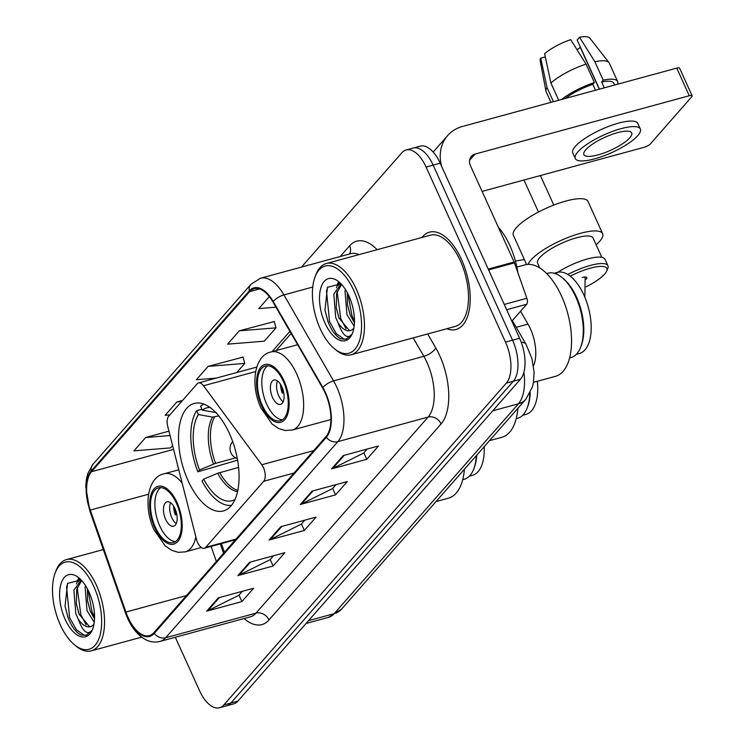 <?xml version="1.0" encoding="UTF-8"?>
<svg xmlns="http://www.w3.org/2000/svg" width="745" height="745" viewBox="0 0 745 745"><rect width="100%" height="100%" fill="white"/><g stroke="black" fill="none" stroke-linecap="round" stroke-linejoin="round"><path stroke-width="1.12" d="M263.423 467.627A10.505 5.187 -105.2 0 0 261.756 464.74L203.515 385.752A10.505 5.187 -105.2 0 0 198.515 382.939A10.505 5.187 -105.2 0 0 197.099 383.871L168.659 416.259A10.505 5.187 -105.2 0 0 167.746 426.503L196.438 539.147A10.505 5.187 -105.2 0 0 204.298 548.264A10.505 5.187 -105.2 0 0 205.713 547.333L263.693 481.289A10.505 5.187 -105.2 0 0 263.423 467.627M229.479 433.627A55.689 27.509 -105.2 0 0 194.166 403.455A55.689 27.509 -105.2 0 0 188.113 480.749A55.689 27.509 -105.2 0 0 223.425 510.921A55.689 27.509 -105.2 0 0 229.479 433.627M520.559 311.214L527.991 324.084A31.523 15.57 74.8 0 1 530.347 328.675A31.523 15.57 74.8 0 1 533.495 365.925M221.405 543.608L224.441 552.296M175.308 637.254L199.539 690.671A31.523 15.57 -105.2 0 0 219.524 707.75L233.632 703.913A31.523 15.57 -105.2 0 0 237.888 701.138L520.438 379.261A31.523 15.57 -105.2 0 0 519.61 338.286L440.202 163.23A31.523 15.57 -105.2 0 0 420.208 146.15L413.158 148.069A31.523 15.57 -105.2 0 1 433.152 165.148A31.523 15.57 -105.2 0 0 413.158 148.069L406.109 149.987A31.523 15.57 -105.2 0 0 401.853 152.762L301.502 267.083M219.524 707.75A31.523 15.57 -105.2 0 0 223.789 704.975L506.339 383.098A31.523 15.57 -105.2 0 0 505.501 342.123L512.56 340.204L433.152 165.148L512.56 340.204A31.523 15.57 -105.2 0 1 513.389 381.179A31.523 15.57 -105.2 0 0 512.56 340.204L519.61 338.286M223.789 704.975L230.838 703.057L513.389 381.179L230.838 703.057A31.523 15.57 -105.2 0 1 226.582 705.832A31.523 15.57 -105.2 0 0 230.838 703.057L237.888 701.138M461.509 259.483A50.436 24.911 -105.2 0 0 429.53 232.161A50.436 24.911 -105.2 0 0 421.987 237.478A50.436 24.911 -105.2 0 1 429.53 232.161A50.436 24.911 -105.2 0 1 461.509 259.483A50.436 24.911 -105.2 0 1 456.024 329.495A50.436 24.911 -105.2 0 0 461.509 259.483M325.127 392.885A33.627 16.604 74.8 0 1 326.012 436.589L153.908 632.645A33.627 16.604 74.8 0 1 149.363 635.606A33.627 16.604 74.8 0 1 125.905 612.055L90.294 510.083A33.627 16.604 74.8 0 1 91.542 471.706L249.612 291.64A33.627 16.604 74.8 0 1 254.157 288.678A33.627 16.604 74.8 0 1 272.959 301.995L322.613 387.977A33.627 16.604 74.8 0 1 325.127 392.885M325.435 392.522A34.466 17.023 -105.2 0 0 322.864 387.502L273.21 301.52A34.466 17.023 -105.2 0 0 249.277 290.904L91.207 470.97A34.466 17.023 -105.2 0 0 89.931 510.306L125.542 612.278A34.466 17.023 -105.2 0 0 154.234 633.39L326.347 437.324A34.466 17.023 -105.2 0 0 325.435 392.522M242.33 591.316L238.856 595.274L207.827 610.732A8.409 6.947 -138.7 0 1 206.654 611.179L241.911 601.578L253.626 588.243L218.359 597.835L206.654 611.179M238.987 595.125L241.911 601.578M273.555 555.751L270.072 559.709L239.052 575.168A8.409 6.947 -138.7 0 1 237.879 575.606L273.136 566.014L284.841 552.669L249.584 562.27L237.879 575.606M270.212 559.56L273.136 566.014M367.22 449.049L363.737 453.007L332.708 468.465A8.409 6.947 -138.7 0 1 331.534 468.912L366.801 459.311L378.507 445.976L343.249 455.577L331.534 468.912M363.867 452.858L366.801 459.311M335.995 484.613L332.521 488.571L301.492 504.03A8.409 6.947 -138.7 0 1 300.319 504.477L335.576 494.876L347.282 481.54L312.025 491.141L300.319 504.477M332.652 488.422L335.576 494.876M304.77 520.178L301.297 524.145L270.267 539.594A8.409 6.947 -138.7 0 1 269.094 540.041L304.36 530.44L316.066 517.105L280.8 526.706L269.094 540.041M301.427 523.986L304.36 530.44M446.832 328.731A50.436 24.911 -105.2 0 0 456.024 329.495A50.436 24.911 -105.2 0 1 446.832 328.731M505.501 342.123L426.093 167.066A31.523 15.57 -105.2 0 0 406.109 149.987M168.938 431.178L145.638 437.52L133.932 450.865L170.624 447.885L172.617 445.612M274.281 321.551L239.303 330.827L227.597 344.162L264.279 341.182L275.995 327.847L274.216 321.319M269.336 296.612L258.813 308.598L275.967 307.201M182.59 400.4L176.863 401.955L165.148 415.291L169.841 414.918M243.056 357.116L208.078 366.391L196.373 379.726L216.246 378.115M236.77 372.528L244.77 363.411L242.991 356.892M208.078 366.391L244.77 363.411M239.303 330.827L275.995 327.847M176.863 401.955L181.556 401.574M145.638 437.52L170.046 435.546M511.843 321.151L526.65 304.286L506.656 309.724M441.636 166.396A42.027 34.736 -138.7 0 1 447.661 135.553A42.027 34.736 -138.7 0 1 462.533 126.436L676.758 68.112A5.252 1.415 -24.4 0 1 679.589 68.168L692.124 95.807A5.252 1.415 155.6 0 0 689.293 95.751L475.077 154.075A10.505 8.689 41.3 0 0 471.352 156.357A10.505 8.689 41.3 0 0 470.44 165.688L514.134 262.026A5.252 2.598 74.8 0 1 514.469 262.855L526.845 298.289A5.252 2.598 74.8 0 1 526.65 304.286M482.108 191.409L644.025 147.324A5.252 1.415 155.6 0 0 650.385 143.906L691.751 96.776A5.252 1.415 155.6 0 0 692.124 95.807M629.851 137.769A26.271 7.096 155.6 0 0 631.732 132.917A26.271 7.096 155.6 0 0 611.347 134.649A26.271 7.096 155.6 0 0 585.766 149.773A26.271 7.096 155.6 0 0 583.884 154.625A26.271 7.096 155.6 0 0 604.269 152.883A26.271 7.096 155.6 0 0 629.851 137.769M617.586 84.222A34.68 9.368 155.6 0 0 617.652 81.54L609.298 63.111A34.68 9.368 155.6 0 0 608.972 62.58L589.807 38.088A27.323 7.375 155.6 0 0 579.545 37.25L577.142 39.988L599.446 89.158M640.346 129.015L637.832 123.484A35.723 9.648 155.6 0 0 610.118 125.84A35.723 9.648 155.6 0 0 575.326 146.402A35.723 9.648 155.6 0 0 572.765 153.004L575.27 158.527A35.723 9.648 155.6 0 0 602.994 156.171A35.723 9.648 155.6 0 0 637.785 135.609A35.723 9.648 155.6 0 0 640.346 129.015A35.723 9.648 155.6 0 0 612.623 131.371A35.723 9.648 155.6 0 0 577.831 151.933A35.723 9.648 155.6 0 0 575.27 158.527M558.722 100.249L550.909 83.04L544.632 53.696A27.323 7.375 155.6 0 1 570.726 39.653L586.036 64.135L594.398 82.555L592.815 84.362A30.471 8.232 155.6 0 0 565.315 98.452M594.398 82.555A34.68 9.368 155.6 0 0 561.628 99.457M586.036 64.135A34.68 9.368 155.6 0 0 550.909 83.04M545.321 56.89L540.73 58.138L547.007 87.482L553.451 101.683M547.007 87.482A34.68 9.368 155.6 0 0 545.955 91.169A34.68 9.368 155.6 0 0 546.141 91.756L550.946 102.363M540.73 58.138A27.323 7.375 155.6 0 0 540.153 60.615L545.955 91.169M577.049 49.747A21.018 5.681 155.6 0 0 580.299 47.373L599.278 89.204M614.625 85.032L613.824 83.272A30.471 8.232 155.6 0 0 601.634 81.959L603.217 80.162L594.855 61.733L579.545 37.25M604.297 87.835L601.634 81.959M592.815 84.362L595.479 90.238M617.652 81.54A34.68 9.368 155.6 0 0 603.217 80.162M608.972 62.58A34.68 9.368 155.6 0 0 594.855 61.733M320.21 328.741A45.184 22.322 -105.2 0 0 334.524 348.837A45.184 22.322 -105.2 0 0 359.379 341.052A45.184 22.322 -105.2 0 0 353.773 290.503A45.184 22.322 -105.2 0 0 314.986 277.075A45.184 22.322 -105.2 0 0 320.21 328.741M334.524 348.837L336.172 350.178A47.289 23.356 -105.2 0 0 351.174 354.769A47.289 23.356 -105.2 0 0 356.315 289.135A47.289 23.356 -105.2 0 0 326.329 263.516A47.289 23.356 -105.2 0 0 315.731 275.082L314.986 277.075M351.174 354.769L455.195 326.45A47.289 23.356 -105.2 0 0 460.336 260.815A47.289 23.356 -105.2 0 0 430.359 235.197L326.329 263.516M517.877 272.623A52.541 25.954 -105.2 0 0 509.897 245.636A52.541 25.954 -105.2 0 0 498.358 227.234M354.173 326.263L346.919 314.567L345.019 290.997L345.419 289.507M354.452 322.808L350.187 315.014L347.459 304.807L347.338 292.794M340.959 283.771L327.465 287.328L324.95 310.153L328.005 321.635C331.553 330.547 335.855 336.312 340.903 338.928L346.118 339.236L351.808 334.393C347.328 339.403 342.756 335.576 338.09 322.911L335.725 317.612L333.825 294.051L341.098 283.92M350.876 330.426L349.247 330.37L338.994 318.059L336.265 307.853L336.619 293.288L341.583 284.441M338.09 322.911A23.747 11.734 -105.2 0 0 350.318 330.603A23.747 11.734 -105.2 0 0 353.894 328.07M348.93 296.016A32.156 15.878 -105.2 0 0 338.668 281.666A32.156 15.878 -105.2 0 0 321.039 287.309A32.156 15.878 -105.2 0 0 325.044 323.228A32.156 15.878 -105.2 0 0 352.608 332.875A32.156 15.878 -105.2 0 0 348.93 296.016M346.565 339.096L344.097 339.096L336.312 333.695L329.541 321.626L326.496 291.044L327.651 287.03M346.09 328.806L340.744 318.571L337.113 291.5M338.304 285.605L339.264 282.932M354.49 321.16L351.938 315.526L347.971 294.005M328.117 321.924L324.941 310.06M339.161 318.469L336.2 307.396M336.433 287.766L338.202 282.551M350.355 315.424L347.394 304.351M516.192 418.699L517.514 418.336A43.61 21.54 -105.2 0 0 527.292 407.673A43.61 21.54 -105.2 0 0 529.76 393.556M527.292 407.673L527.842 406.183A42.027 20.758 -105.2 0 0 530.216 392.662M522.636 415.31L525.914 414.416A42.027 20.758 -105.2 0 0 537.341 381.291M237.608 460.149L197.863 471.818A52.541 25.954 -105.2 0 1 196.624 410.691L198.393 414.583A48.127 23.775 -105.2 0 0 199.511 469.946L215.566 463.325L235.653 457.858M218.779 415.915L212.567 417.116L198.393 414.583M489.474 440.677L501.841 437.306A57.793 28.543 -105.2 0 0 517.859 408.335M238.605 467.404L217.698 473.252L203.692 479.156L202.044 481.037A52.541 25.954 -105.2 0 0 231.518 505.334M196.624 410.691L201.895 409.256M203.972 404.163A52.541 25.954 -105.2 0 0 200.535 406.249L202.295 410.141L216.469 412.674M203.692 479.156A48.127 23.775 -105.2 0 0 235.038 499.448M199.511 469.946L197.863 471.818M209.997 407.459A48.127 23.775 -105.2 0 0 202.295 410.141M524.433 259.698A40.984 11.073 155.6 0 0 515.456 261.188M283.379 381.393A28.375 14.015 -105.2 0 0 265.388 366.028A28.375 14.015 -105.2 0 0 262.305 405.401A28.375 14.015 -105.2 0 0 280.288 420.776A28.375 14.015 -105.2 0 0 283.379 381.393M267.688 365.795A28.375 14.015 -105.2 0 0 266.71 404.209A28.375 14.015 -105.2 0 0 282.392 419.808M546.662 273.555L548.041 273.182A43.713 21.596 74.8 0 1 561.907 277.419L563.229 278.5A42.027 20.758 74.8 0 1 576.546 297.19A42.027 20.758 74.8 0 1 581.398 345.252L580.802 346.844A43.713 21.596 74.8 0 1 571.005 357.535L569.627 357.907M554.206 273.247L557.297 272.4A42.027 20.758 74.8 0 1 583.95 295.169A42.027 20.758 74.8 0 1 579.377 353.512L576.285 354.35M561.907 277.419A43.713 21.596 74.8 0 1 575.755 296.864A43.713 21.596 74.8 0 1 580.802 346.844M533.485 382.343L555.304 376.402A57.793 28.543 -105.2 0 0 561.59 296.184A57.793 28.543 -105.2 0 0 524.946 264.875L516.872 267.073M281.927 386.869A12.609 6.23 -105.2 0 0 273.937 380.034A12.609 6.23 -105.2 0 0 272.558 397.532A12.609 6.23 -105.2 0 0 280.558 404.367A12.609 6.23 -105.2 0 0 281.927 386.869M277.485 380.919A12.609 6.23 -105.2 0 0 278.732 395.856A12.609 6.23 -105.2 0 0 283.174 401.806M283.733 392.652L282.197 393.062A16.809 8.307 74.8 0 1 280.465 384.187M281.75 386.478A14.714 7.264 74.8 0 0 282.998 392.159L282.197 393.062M282.998 392.159L283.584 391.926M528.084 264.382A40.984 11.073 -24.4 0 1 580.541 233.297A40.984 11.073 -24.4 0 1 602.64 233.707L588.01 201.457A40.984 11.073 155.6 0 0 565.911 201.048A40.984 11.073 155.6 0 0 528.298 217.968A40.984 11.073 155.6 0 0 513.37 235.318L526.622 264.522M602.64 233.707A40.984 11.073 -24.4 0 1 596.13 244.788M586.175 286.788A30.471 8.232 155.6 0 0 606.7 271.059A30.471 8.232 155.6 0 0 590.431 268.144A30.471 8.232 155.6 0 0 570.27 276.19M606.7 271.059L607.771 268.526A32.575 8.8 155.6 0 0 607.939 265.742A32.575 8.8 155.6 0 0 590.375 265.416A32.575 8.8 155.6 0 0 567.876 274.514M539.697 267.902L537.573 263.218A30.471 8.232 -24.4 0 1 548.674 250.329A30.471 8.232 -24.4 0 1 576.639 237.739A30.471 8.232 -24.4 0 1 593.076 238.046L601.82 257.323M607.939 265.742L605.014 259.288A32.575 8.8 155.6 0 0 587.451 258.962A32.575 8.8 155.6 0 0 555.64 273.704M582.236 277.485A8.409 2.272 -24.4 0 1 586.771 277.568A8.409 2.272 -24.4 0 1 585.626 279.664M176.444 503.21A28.375 14.015 -105.2 0 0 158.452 487.845A28.375 14.015 -105.2 0 0 155.37 527.218A28.375 14.015 -105.2 0 0 173.362 542.593A28.375 14.015 -105.2 0 0 176.444 503.21M160.762 487.603A28.375 14.015 -105.2 0 0 159.775 526.017A28.375 14.015 -105.2 0 0 175.466 541.624M476.772 455.148A42.027 20.758 74.8 0 1 474.463 467.059L473.876 468.661A43.713 21.596 74.8 0 1 464.07 479.342L462.692 479.724M484.213 446.665A42.027 20.758 74.8 0 1 472.442 475.329L469.35 476.167M476.297 455.679A43.713 21.596 74.8 0 1 473.876 468.661M436.011 501.581L448.378 498.209A57.793 28.543 -105.2 0 0 464.396 469.238M175 508.677A12.609 6.23 -105.2 0 0 167.001 501.851A12.609 6.23 -105.2 0 0 165.632 519.349A12.609 6.23 -105.2 0 0 173.622 526.184A12.609 6.23 -105.2 0 0 175 508.677M170.558 502.735A12.609 6.23 -105.2 0 0 171.806 517.673A12.609 6.23 -105.2 0 0 176.239 523.614M176.798 514.46L175.271 514.879A16.809 8.307 74.8 0 1 173.538 505.995M174.814 508.295A14.714 7.264 74.8 0 0 176.062 513.976L175.271 514.879M176.062 513.976L176.658 513.743M60.289 624.832A45.184 22.322 -105.2 0 0 74.612 644.919A45.184 22.322 -105.2 0 0 99.467 637.143A45.184 22.322 -105.2 0 0 93.851 586.594A45.184 22.322 -105.2 0 0 55.074 573.166A45.184 22.322 -105.2 0 0 60.289 624.832M74.612 644.919L76.26 646.269A47.289 23.356 -105.2 0 0 91.253 650.86A47.289 23.356 -105.2 0 0 96.394 585.225A47.289 23.356 -105.2 0 0 66.417 559.607A47.289 23.356 -105.2 0 0 55.81 571.173L55.074 573.166M94.252 622.354L87.007 610.658L85.107 587.088L85.498 585.589M94.531 618.899L90.266 611.096L87.547 600.898L87.426 588.885M81.047 579.861L67.553 583.419L65.038 606.244L68.093 617.726C71.641 626.638 75.934 632.403 80.991 635.019L86.206 635.327L91.886 630.475C87.407 635.485 82.844 631.658 78.178 619.002L75.813 613.703L73.904 590.133L81.186 580.01M90.965 626.508L89.335 626.461L79.072 614.15L76.344 603.944L76.707 589.379L81.671 580.532M78.178 619.002A23.747 11.734 -105.2 0 0 90.406 626.694A23.747 11.734 -105.2 0 0 93.982 624.152M89.018 592.107A32.156 15.878 -105.2 0 0 78.756 577.747A32.156 15.878 -105.2 0 0 61.118 583.391A32.156 15.878 -105.2 0 0 65.132 619.318A32.156 15.878 -105.2 0 0 92.697 628.966A32.156 15.878 -105.2 0 0 89.018 592.107M86.653 635.187L84.185 635.187L76.4 629.786L69.63 617.707L66.584 587.135L67.73 583.121M86.178 624.897L80.823 614.662L77.201 587.582M78.383 581.696L79.352 579.014M94.568 617.242L92.026 611.617L88.05 590.096M68.205 618.015L65.02 606.151M79.24 614.56L76.279 603.487M76.511 583.857L78.29 578.642M90.434 611.515L87.472 600.433M261.756 464.74L313.71 450.604M516.183 327.297L527.991 324.084M203.515 385.752L255.637 371.559M205.713 547.333L236.044 539.082M263.693 481.289L294.024 473.028M308.551 620.632L334.198 613.657A21.018 17.368 41.3 0 0 341.629 609.093L328.517 617.354A42.027 20.758 -105.2 0 0 334.198 613.657L518.399 403.818A42.027 20.758 -105.2 0 0 523.903 372.286M492.762 410.793L518.399 403.818A21.018 17.368 41.3 0 0 525.84 399.255L341.629 609.093M440.202 163.23L426.093 167.066M520.438 379.261L506.339 383.098M512.318 320.601L526.119 344.497A21.018 8.605 150 0 0 521.202 342.151M427.686 333.937L435.769 347.934A52.541 25.954 74.8 0 1 441.087 423.896L268.973 619.952A10.505 8.689 41.3 0 0 255.982 613.144L428.086 417.079A42.027 20.758 -105.2 0 0 426.978 362.442A42.027 20.758 -105.2 0 0 423.84 356.315L413.196 337.885M268.973 619.952A52.541 25.954 74.8 0 1 244.099 618.536M250.301 616.841A42.027 20.758 -105.2 0 0 255.982 613.144L165.707 637.72A42.027 20.758 74.8 0 1 160.035 641.417L250.301 616.841M249.277 290.904A10.505 8.689 41.3 0 1 251.018 284.245L260.405 278.267A42.027 20.758 74.8 0 1 283.92 294.908L333.564 380.891A42.027 20.758 74.8 0 1 336.712 387.018A42.027 20.758 74.8 0 1 337.82 441.655A10.505 8.689 -138.7 0 1 326.347 437.324M322.864 387.502A10.505 4.302 150 0 1 333.564 380.891L423.84 356.315A10.505 4.302 -30 0 0 435.769 347.934M91.207 470.97A10.505 8.689 -138.7 0 1 92.948 464.312L87.808 473.578L86.383 479.398L85.731 486.494L89.754 510.688L125.365 612.66C130.133 626.107 137.145 635.234 146.402 640.029C150.984 642.134 155.519 642.6 160.035 641.417M312.751 287.058L283.92 294.908A10.505 4.302 150 0 0 273.21 301.52M154.234 633.39A10.505 8.689 41.3 0 0 165.707 637.72L337.82 441.655L428.086 417.079A10.505 8.689 41.3 0 1 441.087 423.896M340.186 256.55L349.638 245.776A52.541 25.954 74.8 0 1 377.11 249.696M359.025 254.622A42.027 20.758 -105.2 0 0 350.681 253.691L260.405 278.267M349.517 254.008A10.505 8.689 41.3 0 0 349.638 245.776M91.542 471.706L173.576 449.375M90.294 510.083L148.553 494.224M125.905 612.055L186.446 595.572M211.105 546.411L216.367 561.488M249.612 291.64L259.567 288.93M289.907 331.339L272.037 351.696M270.267 539.594L281.834 526.426M301.492 504.03L313.049 490.862M332.708 468.465L344.274 455.297M239.052 575.168L250.609 561.991M207.827 610.732L219.393 597.555M469.574 160.333L475.077 154.075M488.217 269.085L514.134 262.026M689.293 95.751L676.758 68.112M514.469 262.855L488.59 269.904M504.253 304.435L526.845 298.289M214.625 417.051A41.189 20.348 -105.2 0 0 215.566 463.325M217.698 473.252A41.683 20.59 -105.2 0 0 237.581 491.625M212.567 417.116A41.683 20.59 -105.2 0 0 213.517 464.042M219.747 472.535A41.189 20.348 -105.2 0 0 237.851 490.331M261.719 406.072A29.949 14.788 -105.2 0 0 284.748 419.659A29.949 14.788 -105.2 0 0 283.957 380.732A29.949 14.788 -105.2 0 0 260.927 367.145A29.949 14.788 -105.2 0 0 261.719 406.072M296.678 373.888A40.453 19.985 74.8 0 1 292.282 430.033L285.298 430.526L278.63 428.524L272.093 424.026L260.964 408.009C249.836 384.224 254.576 355.067 271.031 351.966A40.453 19.985 74.8 0 1 296.678 373.888M154.783 527.888A29.949 14.788 -105.2 0 0 177.822 541.475A29.949 14.788 -105.2 0 0 177.031 502.549A29.949 14.788 -105.2 0 0 153.992 488.953A29.949 14.788 -105.2 0 0 154.783 527.888M195.842 536.819A40.453 19.985 74.8 0 1 185.347 551.849L178.362 552.343L171.704 550.341L165.167 545.843L154.029 529.825C142.9 506.041 147.64 476.884 164.096 473.783A40.453 19.985 74.8 0 1 182.153 483.058M198.515 382.939L256.764 367.089M204.298 548.264L235.42 539.79M526.119 344.497L531.967 358.662L534.091 372.286L533.401 382.818L532.433 386.944L525.84 399.255M328.517 617.354L306.065 623.463M251.018 284.245L92.948 464.312M291.127 333.462L276.097 350.588M220.297 543.906L223.565 553.284M433.171 152.064L447.661 135.553M232.691 441.552A10.505 10.505 0 0 0 237.32 458.557M330.929 419.51L292.282 430.033M297.637 344.721L271.031 351.966M584.862 297.264L585.132 277M553.786 205.08L540.386 175.541M538.486 212.036L523.958 180.011M201.308 547.51L185.347 551.849M178.772 469.788L164.096 473.783M141.634 637.143L91.253 650.86M103.331 549.559L66.417 559.607"/></g></svg>

